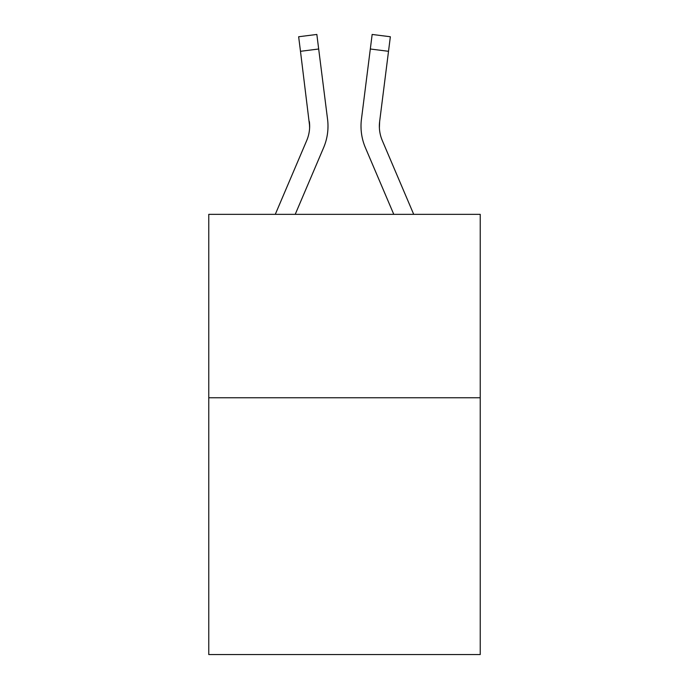 <?xml version="1.0" encoding="UTF-8"?>
<svg xmlns="http://www.w3.org/2000/svg" width="689" height="689" viewBox="0 0 689 689"><rect width="100%" height="100%" fill="white"/><g stroke="black" fill="none" stroke-linecap="round" stroke-linejoin="round"><path stroke-width="1.03" d="M480.233 397.768L480.233 654.55L208.767 654.55L208.767 214.348L480.233 214.348L480.233 397.768L208.767 397.768M323.597 147.713L295.219 214.348L323.597 147.713A55.025 55.025 0 0 0 327.559 119.257L318.68 49.005L300.482 51.305L298.647 36.75L316.845 34.45L318.68 49.005M327.93 128.843L327.99 126.13M327.284 117.061L327.559 119.257L327.284 117.061M365.403 147.713L393.781 214.348L365.403 147.713A55.025 55.025 0 0 1 361.441 119.257L372.155 34.45L390.353 36.75L388.518 51.305L370.32 49.005M413.71 214.348L382.283 140.53A36.681 36.681 0 0 1 379.639 121.557L379.389 127.947L379.639 121.557L379.389 127.947L379.639 121.557L379.389 127.947L379.639 121.557L379.389 127.947L379.639 121.557L379.389 127.947L379.639 121.557L379.389 127.947L379.639 121.557L379.389 127.947L379.639 121.557L379.389 127.947L379.639 121.557L379.389 127.947L379.639 121.557L379.389 127.947L379.639 121.557L379.389 127.947L379.639 121.557L379.389 127.947L379.639 121.557L379.389 127.947L379.639 121.557L379.389 127.947L379.639 121.557L379.389 127.947L379.639 121.557L388.518 51.305M275.29 214.348L306.717 140.53A36.681 36.681 0 0 0 309.654 126.233L300.482 51.305M309.611 127.947L309.361 121.557A36.681 36.681 0 0 1 306.717 140.53A36.681 36.681 0 0 0 309.654 126.233A36.681 36.681 0 0 1 306.717 140.53A36.681 36.681 0 0 0 309.654 126.233M361.07 128.843L361.01 126.13M379.346 126.233L379.639 121.557M298.647 36.75L316.845 34.45"/></g></svg>
